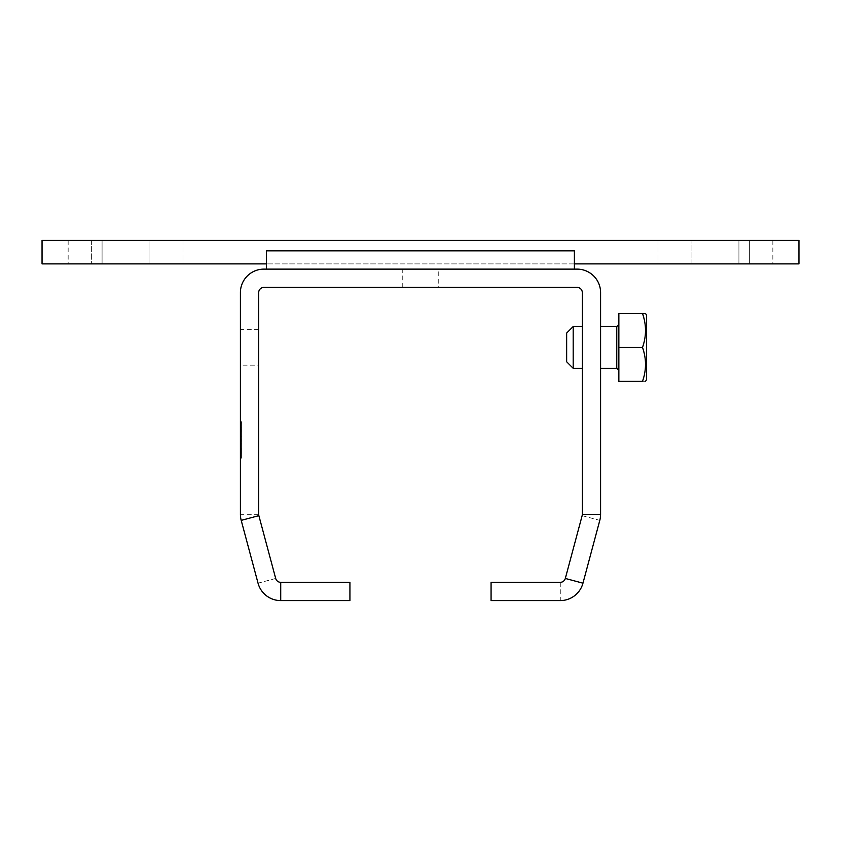<?xml version="1.0" encoding="UTF-8"?>
<svg xmlns="http://www.w3.org/2000/svg" width="841" height="841" viewBox="0 0 841 841"><rect width="100%" height="100%" fill="white"/><g stroke="black" fill="none" stroke-linecap="round" stroke-linejoin="round"><path stroke-width="0.63" stroke-dasharray="4.21 3.15" d="M574.392 263.895L266.408 263.895L798.95 263.895L798.95 240.41L42.05 240.41L42.05 263.895L266.408 263.895L266.408 250.849L574.392 250.849L574.392 269.12L266.408 269.12L574.392 269.12L574.392 263.895L574.392 269.12L577.105 269.12A23.485 23.485 0 0 1 600.59 292.605L600.59 514.303A23.485 23.485 0 0 1 599.791 520.379L582.96 583.181A23.485 23.485 0 0 1 560.274 600.59L491.07 600.59L491.07 582.319L560.274 582.319A5.225 5.225 0 0 0 565.32 578.45L582.14 515.649A5.225 5.225 0 0 0 582.319 514.303L582.319 292.605A5.225 5.225 0 0 0 577.105 287.391L263.895 287.391A5.225 5.225 0 0 0 258.681 292.605L258.681 514.303A5.225 5.225 0 0 0 258.86 515.649L275.68 578.45A5.225 5.225 0 0 0 280.726 582.319L349.93 582.319L349.93 600.59L280.726 600.59A23.485 23.485 0 0 1 258.04 583.181L241.209 520.379A23.485 23.485 0 0 1 240.41 514.303L240.41 292.605A23.485 23.485 0 0 1 263.895 269.12L574.392 269.12M749.363 263.895L691.943 263.895L749.363 263.895L691.943 263.895L749.363 263.895L749.363 240.41L691.943 240.41L749.363 240.41L691.943 240.41L749.363 240.41L749.363 263.895M149.057 263.895L91.637 263.895L182.991 263.895L102.076 263.895L149.057 263.895L149.057 240.41L91.637 240.41L149.057 240.41L91.637 240.41L149.057 240.41L149.057 263.895L149.057 240.41L182.991 240.41L102.076 240.41L149.057 240.41L149.057 263.895M691.943 263.895L738.924 263.895L658.009 263.895L691.943 263.895L691.943 240.41L738.924 240.41L658.009 240.41L691.943 240.41L691.943 263.895M738.924 263.895L772.847 263.895L738.924 263.895L738.924 240.41L772.847 240.41L738.924 240.41L738.924 263.895M102.076 263.895L68.153 263.895L102.076 263.895L102.076 240.41L68.153 240.41L102.076 240.41L102.076 263.895M266.408 269.12L266.408 263.895M438.245 269.12L402.755 269.12L438.245 269.12L438.245 287.391L402.755 287.391L438.245 287.391M240.41 428.143L240.41 457.315L240.41 426.765L240.41 428.143L241.451 428.143L241.451 457.315L241.451 428.143M241.451 426.24L241.451 458.187L240.41 458.187L240.41 421.646L240.41 458.187L240.41 421.646L240.41 458.187L240.41 421.646L240.41 458.187L241.451 458.187L241.451 457.315L241.451 458.187L240.41 458.187L241.451 458.187L241.451 456.137L241.451 458.187L240.41 458.187L241.451 458.187L241.451 426.765L240.41 426.765L240.41 454.529L240.41 426.755L240.41 439.917L240.41 426.765L241.451 426.765L241.451 421.646L241.451 456.137L241.451 426.24L240.41 426.24M240.41 453.068L241.451 453.068L241.451 458.187L240.41 458.187L241.451 458.187L241.451 446.497L241.451 453.068L240.41 453.068L241.451 453.068L241.451 458.187L240.41 458.187L241.451 458.187L241.451 453.068L240.41 453.078L241.451 453.078L241.451 447.517L241.451 453.078L240.41 453.068L241.451 453.068M240.41 365.173L240.41 329.672L240.41 365.173L258.681 365.173L258.681 329.672L258.681 365.173M600.59 368.295L600.59 326.539L600.59 368.295M582.319 368.295L582.319 326.539L582.319 368.295M241.451 421.646L240.41 421.646L241.451 421.646L240.41 421.646L241.451 421.646L241.451 426.765L240.41 426.765L241.451 426.765L240.41 426.765L241.451 426.765L241.451 437.362L240.41 437.362L241.451 437.362L241.451 446.497L241.451 421.646L240.41 421.646L241.451 421.646L241.451 447.78L240.41 447.78L241.451 447.78L241.451 458.187L240.41 458.187L241.451 458.187L241.451 432.053L240.41 432.053L241.451 432.053L241.451 421.646L240.41 421.646L241.451 421.646L241.451 458.187L240.41 458.187L241.451 458.187L241.451 421.646L240.41 421.646L241.451 421.646L241.451 435.806L241.451 421.646L240.41 421.646L241.451 421.646L241.451 458.187L240.41 458.187L241.451 458.187L241.451 445.036L240.41 445.036L241.451 445.036L241.451 421.646L240.41 421.656M241.451 442.471L240.41 442.471L241.451 442.471M241.451 426.765L240.41 426.765L241.451 426.755L241.451 447.517L240.41 447.517L241.451 447.517L241.451 432.306L240.41 432.306L241.451 432.306L241.451 426.755L240.41 426.755L241.451 426.765L241.451 439.917L241.451 426.765L240.41 426.765M241.451 458.187L240.41 458.187L241.451 458.187L241.451 456.726L241.451 458.187M573.184 326.539L573.184 368.295M618.86 370.387L618.86 324.447L618.86 370.387M566.655 333.068L566.655 361.777M241.451 439.917L240.41 439.917L241.451 439.917M642.86 380.3L642.513 381.351L618.86 381.351L618.86 313.493L642.513 313.493C646.498 313.493 646.498 313.493 642.513 313.493M642.65 347.817L643.029 349.015M644.322 353.851L645.457 361.651M645.467 361.693L645.51 362.692M645.52 362.776L645.541 363.701M645.541 363.733L645.531 365.562M645.531 365.677L645.425 367.591M645.425 367.696L645.341 368.6M645.341 368.652L645.257 369.462M645.236 369.651L645.089 370.776M645.089 370.807L644.868 372.174M644.658 373.32L644.332 374.897M644.322 374.96L644.174 375.57M644.08 375.98L643.943 376.505M643.88 376.757L643.733 377.315M643.67 377.567L643.439 378.387M618.86 347.417L642.513 347.417L642.86 346.366M642.513 381.351C646.498 381.351 646.498 381.351 642.513 381.351M642.65 313.893L643.029 315.091M643.659 317.257L643.807 317.782M644.322 319.927L645.457 327.727M645.467 327.769L645.51 328.757M645.52 328.842L645.541 330.734M645.541 330.755L645.531 331.627M645.531 331.743L645.489 332.679M645.489 332.721L645.425 333.656M645.425 333.772L645.341 334.676M645.341 334.729L645.257 335.527M645.236 335.727L645.089 336.842M645.079 336.905L644.868 338.24M644.658 339.386L644.332 340.962M644.322 341.025L644.174 341.635M643.88 342.823L643.733 343.38M643.67 343.633L643.439 344.453M646.529 315.186L646.529 379.648M258.681 514.303L240.41 514.303M582.14 515.649L599.791 520.379M241.451 457.315L240.41 457.315L241.451 457.315M241.451 428.09L240.41 428.09M241.451 456.137L240.41 456.137L241.451 456.137M241.451 426.072L240.41 426.072M241.451 423.107L240.41 423.107L241.451 423.107M241.451 425.304L240.41 425.304M241.451 428.227L240.41 428.227M241.451 456.726L240.41 456.726M241.451 454.529L240.41 454.529M241.451 446.497L240.41 446.497M241.451 443.932L240.41 443.932M241.451 441.01L240.41 441.01M241.451 438.823L240.41 438.823M241.451 435.901L240.41 435.901M241.451 433.336L240.41 433.336L241.451 433.336M241.451 424.306L240.41 424.306M241.451 438.718L240.41 438.718M241.451 441.115L240.41 441.115M241.451 455.528L240.41 455.528M241.451 457.925L240.41 457.925M241.451 444.3L240.41 444.3M241.451 445.488L240.41 445.488M241.451 434.345L240.41 434.345M241.451 435.533L240.41 435.533M241.451 421.909L240.41 421.909M616.768 326.539L616.768 368.295M275.68 578.45L258.04 583.181M560.274 582.319L560.274 600.59M241.451 438.455L240.41 438.455M91.637 240.41L91.637 263.895L91.637 240.41M658.009 240.41L658.009 263.895M772.847 240.41L772.847 263.895M182.991 240.41L182.991 263.895M68.153 240.41L68.153 263.895M402.755 287.391L402.755 269.12M240.41 444.027L241.451 444.027M240.41 435.806L241.451 435.806M258.681 329.672L240.41 329.672"/><path stroke-width="1.26" d="M266.408 263.895L42.05 263.895L42.05 240.41L798.95 240.41L798.95 263.895L574.392 263.895M574.392 269.12L574.392 250.849L266.408 250.849L266.408 269.12L577.105 269.12A23.485 23.485 0 0 1 600.59 292.605L600.59 514.303A23.485 23.485 0 0 1 599.791 520.379L582.96 583.181A23.485 23.485 0 0 1 560.274 600.59L491.07 600.59L491.07 582.319L560.274 582.319A5.225 5.225 0 0 0 565.32 578.45L582.96 583.181M565.32 578.45L582.14 515.649A5.225 5.225 0 0 0 582.319 514.303L582.319 292.605A5.225 5.225 0 0 0 577.105 287.391L263.895 287.391A5.225 5.225 0 0 0 258.681 292.605L258.681 514.303A5.225 5.225 0 0 0 258.86 515.649L275.68 578.45A5.225 5.225 0 0 0 280.726 582.319L349.93 582.319L349.93 600.59L280.726 600.59A23.485 23.485 0 0 1 258.04 583.181L241.209 520.379A23.485 23.485 0 0 1 240.41 514.303L240.41 292.605A23.485 23.485 0 0 1 263.895 269.12L266.408 269.12M618.86 370.387L616.768 368.295L600.59 368.295M582.319 368.295L573.184 368.295L573.184 326.539L582.319 326.539M573.184 326.539L566.655 333.068L566.655 361.777L573.184 368.295M618.86 347.417L642.513 347.417C646.498 336.106 646.498 324.805 642.513 313.493L618.86 313.493L618.86 381.351L642.513 381.351C646.498 381.351 646.498 381.351 642.513 381.351C646.498 370.04 646.498 358.729 642.513 347.417L642.65 347.817M643.029 349.015L643.659 351.191M643.807 351.706L644.059 352.715M644.185 353.22L644.322 353.851M644.868 372.174L644.658 373.32M643.439 378.387L642.86 380.3M642.513 313.493C646.498 313.493 646.498 313.493 642.513 313.493L642.65 313.893M643.029 315.091L643.659 317.257M643.807 317.782L644.059 318.792M644.185 319.296L644.322 319.927M644.868 338.24L644.658 339.386M643.439 344.453L642.86 346.366M645.552 381.351L646.529 379.648L646.529 315.186L645.552 313.493M582.319 514.303L600.59 514.303M258.86 515.649L241.209 520.379M616.768 368.295L616.768 326.539L600.59 326.539M280.726 582.319L280.726 600.59M616.768 326.539L618.86 324.447"/></g></svg>
